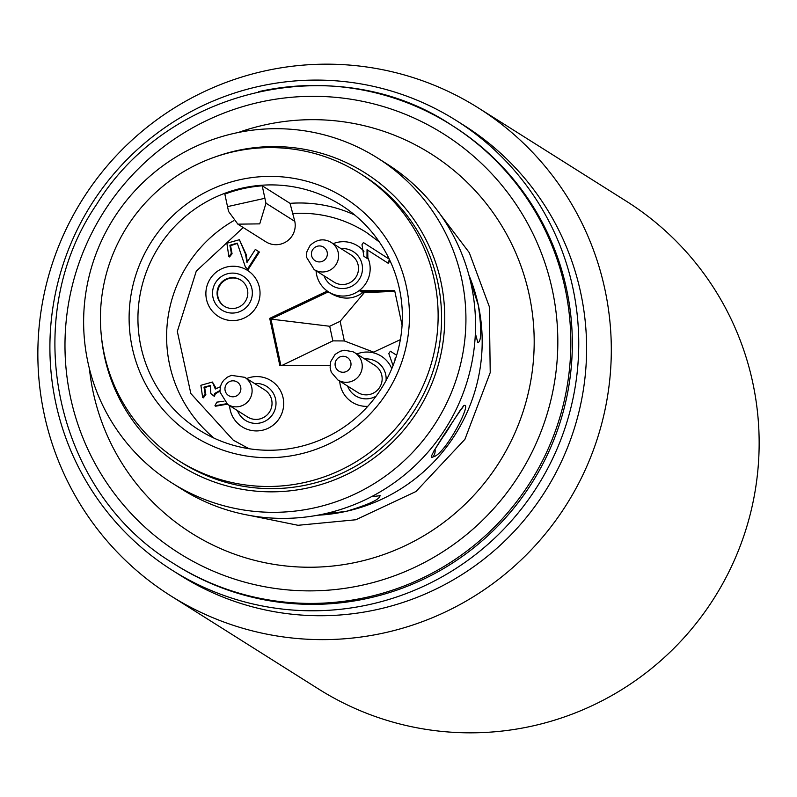 <?xml version="1.0" encoding="UTF-8"?>
<svg xmlns="http://www.w3.org/2000/svg" width="797" height="797" viewBox="0 0 797 797"><rect width="100%" height="100%" fill="white"/><g stroke="black" fill="none" stroke-linecap="round" stroke-linejoin="round"><path stroke-width="1.2" d="M170.787 569.337A265.959 263.817 122.2 0 1 54.226 299.542A265.959 263.817 122.2 0 1 258.796 86.415A265.959 263.817 122.2 0 1 456.163 120.457A265.959 263.817 122.2 0 1 457.877 121.542A265.959 263.817 122.2 0 1 574.428 391.327A265.959 263.817 122.2 0 1 369.858 604.455A265.959 263.817 122.2 0 1 172.501 570.423A265.959 263.817 122.2 0 1 170.787 569.337M454.36 126.902A259.553 257.461 -57.8 0 0 452.686 125.836L451.182 124.89A259.553 257.461 122.2 0 1 452.855 125.956A259.553 257.461 122.2 0 1 566.607 389.245A259.553 257.461 122.2 0 1 366.969 597.242A259.553 257.461 122.2 0 1 174.364 564.027A259.553 257.461 122.2 0 1 172.69 562.961L175.858 564.973A259.553 257.461 -57.8 0 0 368.463 598.188A259.553 257.461 -57.8 0 0 568.112 390.191A259.553 257.461 -57.8 0 0 454.36 126.902M450.026 426.315L444.407 435.072M354.804 215.06A132.979 131.904 -57.8 0 0 290.038 203.345L294.79 221.357L265.999 203.205L259.732 223.867L237.865 224.156L228.619 211.534A25.634 2.311 77.4 0 1 227.514 206.622L264.893 198.294L262.223 185.811A132.979 131.904 -57.8 0 0 243.234 188.62A132.979 131.904 -57.8 0 0 224.844 194.139L227.514 206.622M379.322 241.959L366.431 232.455C344.045 218.328 319.597 212.002 293.097 213.466M243.234 227.534L196.291 271.1L177.323 331.442L190.842 393.529L233.262 440.163L248.983 448.701M238.97 393.957A8.01 7.95 122.2 0 1 227.743 394.933A8.01 7.95 122.2 0 1 226.856 383.666A8.01 7.95 122.2 0 1 238.094 382.699A8.01 7.95 122.2 0 1 238.97 393.957M339.642 371.522A8.01 7.95 122.2 0 1 335.846 360.911A8.01 7.95 122.2 0 1 346.446 357.016A8.01 7.95 122.2 0 1 350.242 367.626A8.01 7.95 122.2 0 1 339.642 371.522M313.331 248.794A8.01 7.95 122.2 0 1 324.558 247.817A8.01 7.95 122.2 0 1 325.445 259.085A8.01 7.95 122.2 0 1 314.217 260.051A8.01 7.95 122.2 0 1 313.331 248.794M264.365 71.033A288.384 286.063 122.2 0 1 478.369 107.944A288.384 286.063 122.2 0 1 606.816 400.572A288.384 286.063 122.2 0 1 384.792 632.768A288.384 286.063 122.2 0 1 170.787 595.857A288.384 286.063 122.2 0 1 42.341 303.229A288.384 286.063 122.2 0 1 264.365 71.033M170.787 595.857L318.631 689.056A288.384 286.063 -57.8 0 0 532.635 725.967A288.384 286.063 -57.8 0 0 754.659 493.771A288.384 286.063 -57.8 0 0 626.213 201.143L478.369 107.944M456.163 120.457L464.003 125.398A265.959 263.817 122.2 0 1 582.458 395.272A265.959 263.817 122.2 0 1 377.698 609.406A265.959 263.817 122.2 0 1 180.341 575.374L172.501 570.423M238.363 132.471A224.306 222.493 122.2 0 1 264.355 125.009A224.306 222.493 122.2 0 1 529.218 294.86A224.306 222.493 122.2 0 1 358.012 561.905A224.306 222.493 122.2 0 1 89.423 368.732M432.891 456.91C423.456 463.784 459.271 412.268 463.485 405.842C473.836 399.506 445.045 455.605 432.891 456.91A9.614 9.225 68.1 0 0 435.072 449.408M371.412 496.72L380.179 495.684M379.94 495.365C380.597 499.061 369.38 504.381 346.277 511.325L322.068 514.344M470.25 280.375L478.349 305.321C481.677 329.191 481.508 341.634 477.851 342.64L475.371 333.505M377.31 157.866L386.924 163.933A192.256 190.712 122.2 0 1 472.551 359.019A192.256 190.712 122.2 0 1 324.538 513.816A192.256 190.712 122.2 0 1 181.865 489.209L172.252 483.151A192.256 190.712 122.2 0 1 86.624 288.056A192.256 190.712 122.2 0 1 234.637 133.268A192.256 190.712 122.2 0 1 377.31 157.866A192.256 190.712 122.2 0 1 462.937 352.951A192.256 190.712 122.2 0 1 314.925 507.749A192.256 190.712 122.2 0 1 172.252 483.151M215.24 156.919A173.029 171.644 122.2 0 1 236.589 150.693A173.029 171.644 122.2 0 1 440.92 281.72A173.029 171.644 122.2 0 1 308.847 487.724A173.029 171.644 122.2 0 1 101.508 337.34M233.83 151.649A169.831 168.456 122.2 0 1 359.855 173.377A169.831 168.456 122.2 0 1 435.491 345.709A169.831 168.456 122.2 0 1 304.743 482.444A169.831 168.456 122.2 0 1 178.717 460.706A169.831 168.456 122.2 0 1 103.082 288.384A169.831 168.456 122.2 0 1 233.83 151.649M178.717 460.706L182.154 462.878A169.831 168.456 -57.8 0 0 308.18 484.606A169.831 168.456 -57.8 0 0 438.928 347.871A169.831 168.456 -57.8 0 0 363.283 175.539L359.855 173.377M239.847 179.733A140.989 139.854 -57.8 0 0 132.232 347.592A140.989 139.854 -57.8 0 0 298.726 454.36A140.989 139.854 -57.8 0 0 406.34 286.502A140.989 139.854 -57.8 0 0 239.847 179.733M242.378 188.072A132.979 131.904 -57.8 0 0 140.003 295.139A132.979 131.904 -57.8 0 0 199.23 430.081A132.979 131.904 -57.8 0 0 297.909 447.097A132.979 131.904 -57.8 0 0 400.283 340.03A132.979 131.904 -57.8 0 0 341.056 205.088A132.979 131.904 -57.8 0 0 242.378 188.072M254.562 383.516A20.025 19.865 122.2 0 1 275.802 400.403A20.025 19.865 122.2 0 1 237.476 410.624M229.586 405.653A27.237 27.018 -57.8 0 0 262.303 430.28A27.237 27.018 -57.8 0 0 283.094 397.852A27.237 27.018 -57.8 0 0 246.671 378.545M364.687 358.969A20.025 19.865 122.2 0 1 386.057 380.558M376.104 396.159A20.025 19.865 122.2 0 1 347.602 386.077M391.785 368.682A27.237 27.018 -57.8 0 0 356.797 354.007M228.261 273.59A20.025 19.865 122.2 0 1 251.912 288.753A20.025 19.865 122.2 0 1 236.629 312.593A20.025 19.865 122.2 0 1 212.978 297.43A20.025 19.865 122.2 0 1 228.261 273.59M238.652 319.946A27.237 27.018 -57.8 0 0 259.433 287.518A27.237 27.018 -57.8 0 0 227.275 266.885A27.237 27.018 -57.8 0 0 206.483 299.313A27.237 27.018 -57.8 0 0 238.652 319.946M227.633 404.418L247.558 416.98A16.02 15.89 -57.8 0 0 271.677 399.955A16.02 15.89 -57.8 0 0 264.644 389.872L244.729 377.32A16.02 15.89 122.2 0 1 248.295 401.16A16.02 15.89 122.2 0 1 227.633 404.418L219.962 391.955L220.351 386.744L221.576 383.427L223.608 380.368L227.245 377.21L231.399 375.357L244.729 377.32M341.036 248.634A20.025 19.865 122.2 0 1 362.276 265.531A20.025 19.865 122.2 0 1 323.941 275.742M402.077 325.216L394.645 290.526L359.258 290.546A27.237 27.018 122.2 0 1 327.258 291.035L328.274 291.881C340.777 299.931 352.284 300.17 362.794 292.589L360.344 291.363L394.814 291.343L364.299 292.638L340.14 321.311L344.344 340.947L332.847 340.877L281.959 365.454M360.344 291.363L359.258 290.546A27.237 27.018 -57.8 0 0 367.855 257.7L367.636 258.726L363.87 256.315L361.987 244.739L363.392 242.547L389.255 259.135L363.392 242.547M363.94 251.384A27.237 27.018 -57.8 0 0 333.146 243.673M337.759 379.88L357.684 392.433A16.02 15.89 -57.8 0 0 381.803 375.417A16.02 15.89 -57.8 0 0 374.769 365.325L354.854 352.772A16.02 15.89 122.2 0 1 356.209 378.774A16.02 15.89 122.2 0 1 337.759 379.88L331.293 372.269L330.127 367.855L330.576 361.828L335.119 354.386L340.259 351.228L344.563 350.262L353.001 351.766L354.854 352.772A16.02 15.89 122.2 0 0 353.101 351.826M240.943 280.175A15.462 15.332 -57.8 0 0 217.86 290.656A15.462 15.332 -57.8 0 0 224.455 306.327M229.217 278.033A15.462 15.332 -57.8 0 0 224.196 306.168A15.462 15.332 -57.8 0 0 247.578 295.697A15.462 15.332 -57.8 0 0 229.217 278.033M314.108 269.545L334.023 282.098A16.02 15.89 -57.8 0 0 358.252 271.249A16.02 15.89 -57.8 0 0 351.118 255L331.193 242.437A16.02 15.89 122.2 0 1 325.993 271.598A16.02 15.89 122.2 0 1 314.108 269.545L306.427 257.082L306.825 251.872L310.073 245.496C316.907 239.22 323.951 238.193 331.193 242.437M395.362 359.238L394.884 358.929L395.182 359.776M328.274 291.881L270.94 319.109L329.709 326.262L332.847 340.877M316.06 270.771A27.237 27.018 -57.8 0 0 327.258 291.035L269.725 318.362L270.94 319.109L280.873 365.444M329.709 326.262L340.14 321.311M226.597 403.71L214.931 405.773L216.784 402.146L223.917 401.23M219.892 390.6L214.712 393.429L213.656 395.86L210.836 393.559L210.348 385.519L203.982 387.143L205.168 394.216L202.647 397.414L200.874 385.3L212.42 382.042L215.32 389.016L220.351 386.764M258.706 251.613L247.568 268.997L245.446 267.134L237.247 243.145L229.875 245.247L231.379 253.326L228.849 256.514L226.876 243.224L239.399 239.718L245.486 254.024L246.99 262.452L255.329 249.451L259.394 252.051L255.329 249.451M390.341 351.208L396.637 355.243L390.341 351.208L388.816 353.589L393.051 365.574M389.564 259.772L387.571 262.861L367.028 249.69L366.989 258.318M364.299 292.638L362.794 292.589M344.344 340.947L373.634 352.135M216.107 388.328L212.42 382.042M202.647 397.414L203.335 397.842L205.855 394.654L204.67 387.581L210.647 385.728M205.168 394.216L205.855 394.654M203.982 387.143L204.67 387.581M213.656 395.86L214.343 396.288L215.399 393.857L219.902 391.048M214.712 393.429L215.399 393.857M214.931 405.773L215.618 406.201L227.255 404.169M247.329 261.914L246.173 254.462L245.486 254.024M246.173 254.462L239.399 239.718M228.849 256.514L229.536 256.943L232.066 253.755L230.562 245.685L237.546 243.344M231.379 253.326L232.066 253.755M229.875 245.247L230.562 245.685M247.568 268.997L248.246 269.426L259.394 252.051M367.855 257.7L367.716 250.119M387.571 262.861L388.259 263.299L389.972 260.639M269.725 318.362L279.817 365.434L330.028 365.723M339.711 381.105A27.237 27.018 -57.8 0 0 367.756 406.35M372.568 352.633L400.353 339.642M265.999 203.205A25.634 2.311 -102.6 0 1 264.893 198.294M237.865 224.156L265.849 241.79A19.228 19.068 -57.8 0 0 294.79 221.357M290.038 203.345L262.223 185.811M445.174 134.942A247.847 245.855 122.2 0 1 553.795 386.366A247.847 245.855 122.2 0 1 363.153 584.978A247.847 245.855 122.2 0 1 177.631 552.251A247.847 245.855 122.2 0 1 69.01 300.828A247.847 245.855 122.2 0 1 259.653 102.215A247.847 245.855 122.2 0 1 445.174 134.942M258.577 91.675A259.553 257.461 122.2 0 1 451.182 124.89C337.689 49.195 168.446 87.062 96.596 204.44C17.952 319.278 54.585 491.55 172.69 562.961M317.614 515.221A173.029 171.644 -57.8 0 0 346.277 511.325A173.029 171.644 -57.8 0 0 478.349 305.321L478.349 305.321A173.029 171.644 -57.8 0 0 468.935 275.184M233.651 220.709A132.979 131.904 -57.8 0 0 214.154 438.181M463.485 405.842A9.614 9.325 52.8 0 1 460.875 409.519M250.178 515.539L298.018 525.293L355.831 519.764L415.984 491.51L464.92 439.316L490.225 372.578L489.288 306.576L469.284 252.659L440.133 214.204M433.847 451.032L460.497 409.827"/></g></svg>
